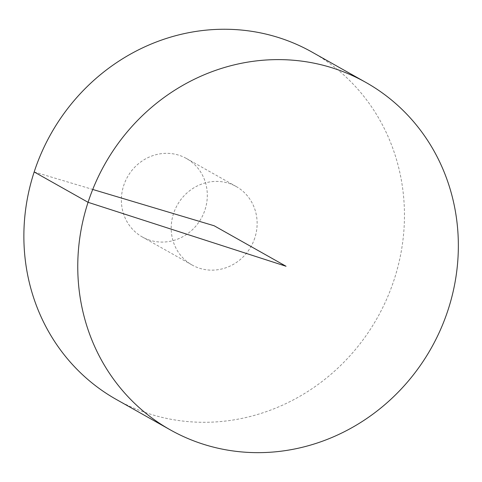 <?xml version="1.0" encoding="UTF-8"?>
<svg xmlns="http://www.w3.org/2000/svg" width="482" height="482" viewBox="0 0 482 482"><rect width="100%" height="100%" fill="white"/><g stroke="black" fill="none" stroke-linecap="round" stroke-linejoin="round"><path stroke-width="0.36" stroke-dasharray="2.41 1.81" d="M312.017 52.086A199.355 187.329 -60.6 0 1 386.715 299.063A199.355 187.329 -60.6 0 1 152.39 414.785A199.355 187.329 -60.6 0 1 116.319 399.464M254.809 237.927A45.013 42.302 -60.6 0 1 200.217 268.456A45.013 42.302 -60.6 0 1 192.071 264.998A45.013 42.302 -60.6 0 1 177.316 205.013A45.013 42.302 -60.6 0 1 236.264 186.558A45.013 42.302 -60.6 0 1 254.809 237.927M150.396 240.385A45.013 42.302 -60.6 0 1 142.25 236.927A45.013 42.302 -60.6 0 1 127.489 176.942A45.013 42.302 -60.6 0 1 186.438 158.488A45.013 42.302 -60.6 0 1 203.308 214.255A45.013 42.302 -60.6 0 1 150.396 240.385M34.18 171.947L92.731 189.456M236.264 186.558L186.438 158.488M192.071 264.998L142.25 236.927"/><path stroke-width="0.72" d="M206.278 445.139A199.355 187.329 -60.6 0 1 170.206 429.817A199.355 187.329 -60.6 0 1 104.841 164.187A199.355 187.329 -60.6 0 1 365.904 82.446A199.355 187.329 -60.6 0 1 440.602 329.423A199.355 187.329 -60.6 0 1 206.278 445.139M170.206 429.817L116.319 399.464A199.355 187.329 -60.6 0 1 50.953 133.827A199.355 187.329 -60.6 0 1 312.017 52.086L365.904 82.446M92.731 189.456L214.171 225.775L286.031 266.257L88.067 202.307L34.18 171.947"/></g></svg>
